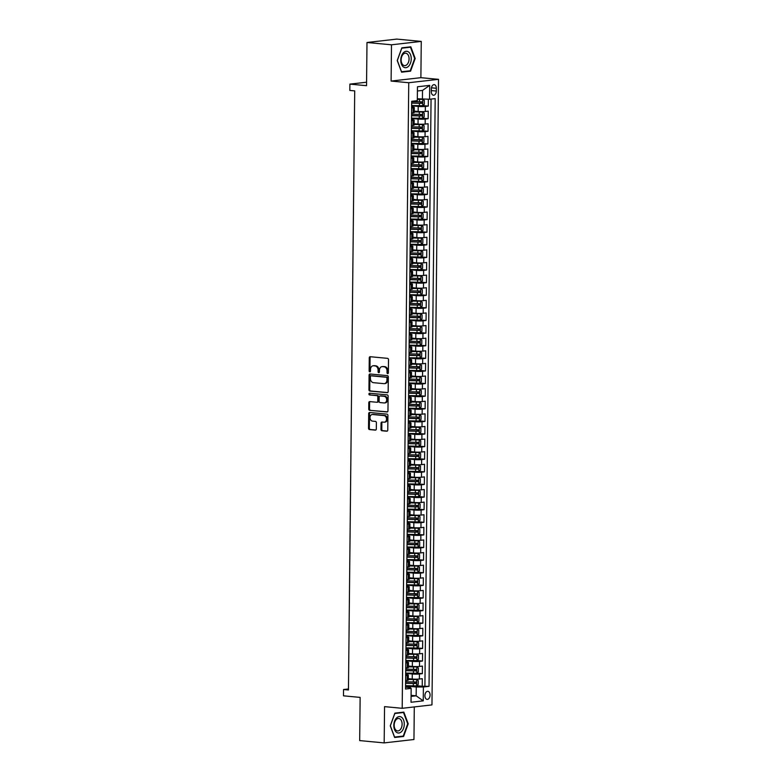 <?xml version="1.0" encoding="UTF-8"?>
<svg xmlns="http://www.w3.org/2000/svg" width="782" height="782" viewBox="0 0 782 782"><rect width="100%" height="100%" fill="white"/><g stroke="black" fill="none" stroke-linecap="round" stroke-linejoin="round"><path stroke-width="1.17" d="M387.677 373.64A0.87 0.674 -96.5 0 0 388.361 372.838L388.498 359.681A1.241 0.958 -96.5 0 0 387.549 358.352L370.238 356.719A1.241 0.958 -96.5 0 0 369.27 357.873L369.133 371.02A0.87 0.674 -96.5 0 0 370.473 371.147L370.492 369.446A3.978 3.06 -96.5 0 1 373.122 365.781A3.978 3.06 -96.5 0 1 373.61 365.771L375.057 365.908A3.978 3.06 -96.5 0 1 378.087 370.16L378.077 371.861A0.87 0.674 -96.5 0 0 379.417 371.988L379.436 370.287A3.978 3.06 -96.5 0 1 382.066 366.621A3.978 3.06 -96.5 0 1 382.554 366.621L384.001 366.758A3.978 3.06 -96.5 0 1 387.031 371.01L387.022 372.711A0.87 0.674 -96.5 0 0 387.677 373.64M430.061 695.051A4.057 2.561 95.4 0 0 427.871 691.298A4.057 2.561 95.4 0 0 424.909 695.638A4.057 2.561 95.4 0 0 427.109 699.382A4.057 2.561 95.4 0 0 430.061 695.051M380.981 429.426A1.241 0.958 -96.5 0 0 381.929 430.755L386.787 431.205A1.241 0.958 -96.5 0 0 387.764 430.061L387.921 415.457A1.241 0.958 -96.5 0 0 386.973 414.128L369.661 412.495A1.241 0.958 -96.5 0 0 368.684 413.639L368.527 428.253A1.241 0.958 -96.5 0 0 369.475 429.572L375.34 430.129A1.241 0.958 -96.5 0 0 376.318 428.986L376.386 422.73A1.241 0.958 -96.5 0 0 375.438 421.4L372.525 421.127A3.333 2.561 -96.5 0 1 369.994 417.842A3.333 2.561 -96.5 0 1 372.183 414.509A3.333 2.561 -96.5 0 1 372.594 414.509L383.991 415.574A3.333 2.561 -96.5 0 1 386.523 418.869A3.333 2.561 -96.5 0 1 384.333 422.202A3.333 2.561 -96.5 0 1 383.923 422.202L382.027 422.026A1.241 0.958 -96.5 0 0 381.049 423.17L380.981 429.426L381.792 429.328A1.241 0.958 -96.5 0 0 382.74 430.657L387.276 431.087M391.489 44.799L391.108 81.064L420.882 77.672L421.263 41.407L391.489 44.799L366.993 42.492L366.543 85.688L349.886 84.124L349.818 90.429L354.715 90.888L348.449 689.978L343.542 689.519L343.484 695.824L360.14 697.397L359.681 740.593L384.177 742.9L413.952 739.508L414.294 706.918M391.108 81.064L408.742 82.726L402.192 708.306L384.558 706.635L384.177 742.9M387.198 392.711A1.241 0.958 -96.5 0 0 388.165 391.557L388.322 376.953A1.241 0.958 -96.5 0 0 387.373 375.624L370.062 373.992A1.241 0.958 -96.5 0 0 369.084 375.135L368.938 389.749A1.241 0.958 -96.5 0 0 369.886 391.078L387.501 392.672M388.116 396.2L387.97 410.814A1.241 0.958 -96.5 0 1 386.992 411.958L369.681 410.325A1.241 0.958 -96.5 0 1 368.733 408.996L368.801 402.75A1.241 0.958 -96.5 0 1 369.769 401.596L376.797 402.261A1.241 0.958 -96.5 0 0 377.765 401.117L377.814 396.963A1.241 0.958 -96.5 0 0 376.865 395.633L369.554 394.949A0.87 0.674 -96.5 0 1 369.573 393.219L387.168 394.871A1.241 0.958 -96.5 0 1 388.116 396.2M366.993 42.492L396.767 39.1L421.263 41.407M416.738 685.746L422.221 686.264L422.3 678.698L419.357 679.03L419.416 673.986A5.073 0.518 -179.4 0 1 412.27 673.986L405.692 673.37M416.865 673.136L422.348 673.654L422.427 666.088L419.494 666.42L419.543 661.377A5.073 0.518 -179.4 0 1 412.407 661.377L405.829 660.751M417.002 660.526L422.485 661.044L422.563 653.478L419.621 653.811L419.68 648.767A5.073 0.518 -179.4 0 1 412.534 648.757L405.956 648.141M417.129 647.916L422.612 648.425L422.691 640.859L419.758 641.201L419.807 636.147A5.073 0.518 -179.4 0 1 412.671 636.147L406.093 635.531M417.265 635.297L422.749 635.815L422.827 628.249L419.885 628.581L419.944 623.537A5.073 0.518 -179.4 0 1 412.798 623.537L406.22 622.912M417.393 622.687L422.876 623.205L422.954 615.639L420.022 615.972L420.071 610.928A5.073 0.518 -179.4 0 1 412.935 610.928L406.357 610.302M417.529 610.077L423.013 610.595L423.091 603.02L420.149 603.362L420.208 598.318A5.073 0.518 -179.4 0 1 413.062 598.308L406.484 597.692M417.656 597.458L423.14 597.976L423.218 590.41L420.286 590.742L420.335 585.698A5.073 0.518 -179.4 0 1 413.199 585.698L406.62 585.083M417.793 584.848L423.277 585.366L423.355 577.8L420.413 578.133L420.472 573.089A5.073 0.518 -179.4 0 1 413.326 573.089L406.748 572.463M417.92 572.238L423.404 572.756L423.482 565.191L420.55 565.523L420.599 560.479A5.073 0.518 -179.4 0 1 413.463 560.479L406.884 559.853M418.057 559.629L423.541 560.147L423.619 552.571L420.677 552.913L420.736 547.859A5.073 0.518 -179.4 0 1 413.6 547.859L407.011 547.244M418.184 547.009L423.668 547.527L423.746 539.961L420.814 540.294L420.863 535.25A5.073 0.518 -179.4 0 1 413.727 535.25L407.148 534.634M418.321 534.399L423.805 534.917L423.883 527.351L420.941 527.684L420.999 522.64A5.073 0.518 -179.4 0 1 413.864 522.64L407.275 522.014M418.458 521.789L423.932 522.308L424.01 514.742L421.078 515.074L421.127 510.03A5.073 0.518 -179.4 0 1 413.991 510.02L407.412 509.405M418.585 509.18L424.069 509.688L424.147 502.122L421.205 502.464L421.263 497.411A5.073 0.518 -179.4 0 1 414.128 497.411L407.539 496.795M418.722 496.56L424.196 497.078L424.274 489.512L421.342 489.845L421.39 484.801A5.073 0.518 -179.4 0 1 414.255 484.801L407.676 484.175M418.849 483.95L424.333 484.469L424.411 476.903L421.469 477.235L421.527 472.191A5.073 0.518 -179.4 0 1 414.392 472.191L407.803 471.566M418.986 471.341L424.46 471.859L424.538 464.283L421.606 464.625L421.654 459.581A5.073 0.518 -179.4 0 1 414.519 459.572L407.94 458.956M419.113 458.721L424.597 459.239L424.675 451.673L421.733 452.006L421.791 446.962A5.073 0.518 -179.4 0 1 414.656 446.962L408.067 446.346M419.25 446.111L424.724 446.63L424.802 439.064L421.869 439.396L421.918 434.352A5.073 0.518 -179.4 0 1 414.783 434.352L408.204 433.727M419.377 433.502L424.861 434.02L424.939 426.454L421.997 426.786L422.055 421.742A5.073 0.518 -179.4 0 1 414.919 421.742L408.341 421.117M419.514 420.892L424.988 421.41L425.066 413.834L422.133 414.177L422.182 409.123A5.073 0.518 -179.4 0 1 415.047 409.123L408.468 408.507M419.641 408.272L425.125 408.791L425.203 401.225L422.26 401.557L422.319 396.513A5.073 0.518 -179.4 0 1 415.183 396.513L408.605 395.897M419.778 395.663L425.252 396.181L425.33 388.615L422.397 388.947L422.446 383.903A5.073 0.518 -179.4 0 1 415.31 383.903L408.732 383.278M419.905 383.053L425.388 383.571L425.467 376.005L422.524 376.338L422.583 371.294A5.073 0.518 -179.4 0 1 415.447 371.284L408.869 370.668M420.042 370.443L425.516 370.951L425.594 363.386L422.661 363.728L422.71 358.674A5.073 0.518 -179.4 0 1 415.574 358.674L408.996 358.058M420.169 357.824L425.652 358.342L425.731 350.776L422.798 351.108L422.847 346.064A5.073 0.518 -179.4 0 1 415.711 346.064L409.133 345.439M420.305 345.214L425.779 345.732L425.867 338.166L422.925 338.498L422.974 333.455A5.073 0.518 -179.4 0 1 415.838 333.455L409.26 332.829M420.433 332.604L425.916 333.122L425.995 325.547L423.062 325.889L423.111 320.845A5.073 0.518 -179.4 0 1 415.975 320.835L409.397 320.219M420.569 319.985L426.043 320.503L426.131 312.937L423.189 313.269L423.238 308.225A5.073 0.518 -179.4 0 1 416.102 308.225L409.524 307.609M420.696 307.375L426.18 307.893L426.258 300.327L423.326 300.659L423.375 295.616A5.073 0.518 -179.4 0 1 416.239 295.616L409.66 294.99M420.833 294.765L426.307 295.283L426.395 287.717L423.453 288.05L423.502 283.006A5.073 0.518 -179.4 0 1 416.366 283.006L409.788 282.38M420.96 282.155L426.444 282.673L426.522 275.098L423.59 275.44L423.639 270.386A5.073 0.518 -179.4 0 1 416.503 270.386L409.924 269.77M421.097 269.536L426.571 270.054L426.659 262.488L423.717 262.82L423.776 257.777A5.073 0.518 -179.4 0 1 416.63 257.777L410.051 257.161M421.224 256.926L426.708 257.444L426.786 249.878L423.854 250.211L423.903 245.167A5.073 0.518 -179.4 0 1 416.767 245.167L410.188 244.541M421.361 244.316L426.835 244.834L426.923 237.269L423.981 237.601L424.04 232.557A5.073 0.518 -179.4 0 1 416.894 232.547L410.315 231.931M421.488 231.707L426.972 232.215L427.05 224.649L424.118 224.991L424.167 219.938A5.073 0.518 -179.4 0 1 417.031 219.938L410.452 219.322M421.625 219.087L427.109 219.605L427.187 212.039L424.245 212.372L424.303 207.328A5.073 0.518 -179.4 0 1 417.158 207.328L410.579 206.702M421.752 206.477L427.236 206.995L427.314 199.43L424.382 199.762L424.43 194.718A5.073 0.518 -179.4 0 1 417.295 194.718L410.716 194.092M421.889 193.868L427.373 194.386L427.451 186.81L424.509 187.152L424.567 182.108A5.073 0.518 -179.4 0 1 417.422 182.098L410.843 181.483M422.016 181.248L427.5 181.766L427.578 174.2L424.646 174.533L424.694 169.489A5.073 0.518 -179.4 0 1 417.559 169.489L410.98 168.873M422.153 168.638L427.637 169.156L427.715 161.591L424.773 161.923L424.831 156.879A5.073 0.518 -179.4 0 1 417.686 156.879L411.107 156.253M422.28 156.029L427.764 156.547L427.842 148.981L424.909 149.313L424.958 144.269A5.073 0.518 -179.4 0 1 417.823 144.269L411.244 143.644M422.417 143.419L427.901 143.937L427.979 136.361L425.037 136.703L425.095 131.65A5.073 0.518 -179.4 0 1 417.95 131.65L411.371 131.034M422.544 130.799L428.028 131.317L428.106 123.751L425.173 124.084L425.222 119.04A5.073 0.518 -179.4 0 1 418.087 119.04L411.508 118.424M422.681 118.19L428.165 118.708L428.243 111.142L425.3 111.474A5.073 0.518 -179.4 0 1 418.165 111.474L414.235 111.103M419.357 679.03A5.073 0.518 0.6 0 1 412.222 679.03L408.292 678.659M419.494 666.42A5.073 0.518 0.6 0 1 412.349 666.42L408.429 666.049M419.621 653.811A5.073 0.518 0.6 0 1 412.485 653.811L408.556 653.439M419.758 641.201A5.073 0.518 0.6 0 1 412.622 641.191L408.693 640.82M419.885 628.581A5.073 0.518 0.6 0 1 412.749 628.581L408.82 628.21M420.022 615.972A5.073 0.518 0.6 0 1 412.886 615.972L408.957 615.6M420.149 603.362A5.073 0.518 0.6 0 1 413.013 603.352L409.084 602.99M420.286 590.742A5.073 0.518 0.6 0 1 413.15 590.742L409.221 590.371M420.413 578.133A5.073 0.518 0.6 0 1 413.277 578.133L409.348 577.761M420.55 565.523A5.073 0.518 0.6 0 1 413.414 565.523L409.485 565.151M420.677 552.913A5.073 0.518 0.6 0 1 413.541 552.903L409.612 552.532M420.814 540.294A5.073 0.518 0.6 0 1 413.678 540.294L409.748 539.922M420.941 527.684A5.073 0.518 0.6 0 1 413.805 527.684L409.876 527.312M421.078 515.074A5.073 0.518 0.6 0 1 413.942 515.074L410.012 514.703M421.205 502.464A5.073 0.518 0.6 0 1 414.069 502.455L410.149 502.083M421.342 489.845A5.073 0.518 0.6 0 1 414.206 489.845L410.276 489.473M421.469 477.235A5.073 0.518 0.6 0 1 414.333 477.235L410.413 476.864M421.606 464.625A5.073 0.518 0.6 0 1 414.47 464.616L410.54 464.254M421.733 452.006A5.073 0.518 0.6 0 1 414.597 452.006L410.677 451.634M421.869 439.396A5.073 0.518 0.6 0 1 414.734 439.396L410.804 439.025M421.997 426.786A5.073 0.518 0.6 0 1 414.861 426.786L410.941 426.415M422.133 414.177A5.073 0.518 0.6 0 1 414.998 414.167L411.068 413.795M422.26 401.557A5.073 0.518 0.6 0 1 415.125 401.557L411.205 401.186M422.397 388.947A5.073 0.518 0.6 0 1 415.262 388.947L411.332 388.576M422.524 376.338A5.073 0.518 0.6 0 1 415.389 376.338L411.469 375.966M422.661 363.728A5.073 0.518 0.6 0 1 415.525 363.718L411.596 363.347M422.798 351.108A5.073 0.518 0.6 0 1 415.653 351.108L411.733 350.737M422.925 338.498A5.073 0.518 0.6 0 1 415.789 338.498L411.86 338.127M423.062 325.889A5.073 0.518 0.6 0 1 415.916 325.879L411.997 325.517M423.189 313.269A5.073 0.518 0.6 0 1 416.053 313.269L412.124 312.898M423.326 300.659A5.073 0.518 0.6 0 1 416.18 300.659L412.261 300.288M423.453 288.05A5.073 0.518 0.6 0 1 416.317 288.05L412.388 287.678M423.59 275.44A5.073 0.518 0.6 0 1 416.444 275.43L412.525 275.059M423.717 262.82A5.073 0.518 0.6 0 1 416.581 262.82L412.652 262.449M423.854 250.211A5.073 0.518 0.6 0 1 416.708 250.211L412.788 249.839M423.981 237.601A5.073 0.518 0.6 0 1 416.845 237.601L412.916 237.229M424.118 224.991A5.073 0.518 0.6 0 1 416.972 224.981L413.052 224.61M424.245 212.372A5.073 0.518 0.6 0 1 417.109 212.372L413.179 212M424.382 199.762A5.073 0.518 0.6 0 1 417.236 199.762L413.316 199.39M424.509 187.152A5.073 0.518 0.6 0 1 417.373 187.142L413.443 186.781M424.646 174.533A5.073 0.518 0.6 0 1 417.5 174.533L413.58 174.161M424.773 161.923A5.073 0.518 0.6 0 1 417.637 161.923L413.707 161.551M424.909 149.313A5.073 0.518 0.6 0 1 417.764 149.313L413.844 148.942M425.037 136.703A5.073 0.518 0.6 0 1 417.901 136.694L413.971 136.322M425.173 124.084A5.073 0.518 0.6 0 1 418.038 124.084L414.108 123.712M431.351 88.845L431.322 91.611A3.93 2.483 95.4 0 0 433.443 95.248A3.93 2.483 95.4 0 0 436.307 91.044L436.336 88.268A3.93 2.483 95.4 0 0 434.206 84.642A3.93 2.483 95.4 0 0 431.351 88.845M408.742 82.726L438.516 79.334L431.967 704.905L402.192 708.306M422.221 686.264L429.025 686.342L435.183 98.61L429.553 99.246L417.334 98.767M429.025 686.342L423.394 686.987L423.248 700.858L411.019 702.256L411.166 688.385L405.526 689.03L411.684 101.289L417.314 100.643L417.461 86.773L429.699 85.375L429.553 99.246M405.682 674.573L406.484 674.651A5.073 0.518 -179.4 0 1 408.331 675.071A5.073 0.518 -179.4 0 1 407.178 675.384L405.672 675.55M405.809 661.963L406.611 662.031A5.073 0.518 -179.4 0 1 408.468 662.452A5.073 0.518 -179.4 0 1 407.314 662.774L405.799 662.941M405.946 649.343L406.748 649.422A5.073 0.518 -179.4 0 1 408.595 649.842A5.073 0.518 -179.4 0 1 407.442 650.155L405.936 650.331M406.083 636.734L406.875 636.812A5.073 0.518 -179.4 0 1 408.732 637.232A5.073 0.518 -179.4 0 1 407.578 637.545L406.063 637.721M406.21 624.124L407.011 624.192A5.073 0.518 -179.4 0 1 408.859 624.613A5.073 0.518 -179.4 0 1 407.705 624.935L406.2 625.101M406.347 611.504L407.139 611.583A5.073 0.518 -179.4 0 1 408.996 612.003A5.073 0.518 -179.4 0 1 407.842 612.316L406.327 612.492M406.474 598.895L407.275 598.973A5.073 0.518 -179.4 0 1 409.123 599.393A5.073 0.518 -179.4 0 1 407.969 599.706L406.464 599.882M406.611 586.285L407.402 586.363A5.073 0.518 -179.4 0 1 409.26 586.783A5.073 0.518 -179.4 0 1 408.106 587.096L406.601 587.272M406.738 573.675L407.539 573.744A5.073 0.518 -179.4 0 1 409.387 574.164A5.073 0.518 -179.4 0 1 408.233 574.487L406.728 574.653M406.875 561.056L407.666 561.134A5.073 0.518 -179.4 0 1 409.524 561.554A5.073 0.518 -179.4 0 1 408.37 561.867L406.865 562.043M407.002 548.446L407.803 548.524A5.073 0.518 -179.4 0 1 409.651 548.944A5.073 0.518 -179.4 0 1 408.497 549.257L406.992 549.433M407.139 535.836L407.93 535.914A5.073 0.518 -179.4 0 1 409.788 536.335A5.073 0.518 -179.4 0 1 408.634 536.648L407.129 536.814M407.266 523.226L408.067 523.295A5.073 0.518 -179.4 0 1 409.915 523.715A5.073 0.518 -179.4 0 1 408.761 524.038L407.256 524.204M407.402 510.607L408.194 510.685A5.073 0.518 -179.4 0 1 410.051 511.105A5.073 0.518 -179.4 0 1 408.898 511.418L407.393 511.594M407.53 497.997L408.331 498.075A5.073 0.518 -179.4 0 1 410.179 498.496A5.073 0.518 -179.4 0 1 409.025 498.808L407.52 498.984M407.666 485.387L408.458 485.456A5.073 0.518 -179.4 0 1 410.315 485.876A5.073 0.518 -179.4 0 1 409.162 486.199L407.657 486.365M407.793 472.768L408.595 472.846A5.073 0.518 -179.4 0 1 410.442 473.266A5.073 0.518 -179.4 0 1 409.289 473.579L407.784 473.755M407.93 460.158L408.722 460.236A5.073 0.518 -179.4 0 1 410.579 460.657A5.073 0.518 -179.4 0 1 409.426 460.969L407.921 461.145M408.057 447.548L408.859 447.627A5.073 0.518 -179.4 0 1 410.706 448.047A5.073 0.518 -179.4 0 1 409.563 448.36L408.048 448.536M408.194 434.939L408.986 435.007A5.073 0.518 -179.4 0 1 410.843 435.427A5.073 0.518 -179.4 0 1 409.69 435.75L408.184 435.916M408.321 422.319L409.123 422.397A5.073 0.518 -179.4 0 1 410.97 422.818A5.073 0.518 -179.4 0 1 409.827 423.13L408.312 423.306M408.458 409.709L409.25 409.788A5.073 0.518 -179.4 0 1 411.107 410.208A5.073 0.518 -179.4 0 1 409.954 410.521L408.448 410.697M408.585 397.1L409.387 397.178A5.073 0.518 -179.4 0 1 411.234 397.598A5.073 0.518 -179.4 0 1 410.091 397.911L408.575 398.077M408.722 384.49L409.514 384.558A5.073 0.518 -179.4 0 1 411.371 384.979A5.073 0.518 -179.4 0 1 410.218 385.301L408.712 385.467M408.849 371.87L409.651 371.949A5.073 0.518 -179.4 0 1 411.498 372.369A5.073 0.518 -179.4 0 1 410.355 372.682L408.839 372.858M408.986 359.261L409.778 359.339A5.073 0.518 -179.4 0 1 411.635 359.759A5.073 0.518 -179.4 0 1 410.482 360.072L408.976 360.248M409.113 346.651L409.915 346.719A5.073 0.518 -179.4 0 1 411.772 347.14A5.073 0.518 -179.4 0 1 410.618 347.462L409.103 347.628M409.25 334.031L410.042 334.11A5.073 0.518 -179.4 0 1 411.899 334.53A5.073 0.518 -179.4 0 1 410.745 334.843L409.24 335.019M409.377 321.422L410.179 321.5A5.073 0.518 -179.4 0 1 412.036 321.92A5.073 0.518 -179.4 0 1 410.882 322.233L409.367 322.409M409.514 308.812L410.315 308.89A5.073 0.518 -179.4 0 1 412.163 309.31A5.073 0.518 -179.4 0 1 411.009 309.623L409.504 309.799M409.641 296.202L410.442 296.27A5.073 0.518 -179.4 0 1 412.3 296.691A5.073 0.518 -179.4 0 1 411.146 297.013L409.631 297.18M409.778 283.583L410.579 283.661A5.073 0.518 -179.4 0 1 412.427 284.081A5.073 0.518 -179.4 0 1 411.273 284.394L409.768 284.57M409.905 270.973L410.706 271.051A5.073 0.518 -179.4 0 1 412.564 271.471A5.073 0.518 -179.4 0 1 411.41 271.784L409.895 271.96M410.042 258.363L410.843 258.441A5.073 0.518 -179.4 0 1 412.691 258.862A5.073 0.518 -179.4 0 1 411.537 259.174L410.032 259.341M410.169 245.753L410.97 245.822A5.073 0.518 -179.4 0 1 412.828 246.242A5.073 0.518 -179.4 0 1 411.674 246.565L410.159 246.731M410.306 233.134L411.107 233.212A5.073 0.518 -179.4 0 1 412.955 233.632A5.073 0.518 -179.4 0 1 411.801 233.945L410.296 234.121M410.433 220.524L411.234 220.602A5.073 0.518 -179.4 0 1 413.092 221.023A5.073 0.518 -179.4 0 1 411.938 221.335L410.423 221.511M410.57 207.914L411.371 207.983A5.073 0.518 -179.4 0 1 413.219 208.403A5.073 0.518 -179.4 0 1 412.065 208.726L410.56 208.892M410.697 195.295L411.498 195.373A5.073 0.518 -179.4 0 1 413.355 195.793A5.073 0.518 -179.4 0 1 412.202 196.106L410.687 196.282M410.833 182.685L411.635 182.763A5.073 0.518 -179.4 0 1 413.483 183.184A5.073 0.518 -179.4 0 1 412.329 183.496L410.824 183.672M410.961 170.075L411.762 170.153A5.073 0.518 -179.4 0 1 413.619 170.574A5.073 0.518 -179.4 0 1 412.466 170.887L410.951 171.062M411.097 157.465L411.899 157.534A5.073 0.518 -179.4 0 1 413.746 157.954A5.073 0.518 -179.4 0 1 412.593 158.277L411.088 158.443M411.224 144.846L412.026 144.924A5.073 0.518 -179.4 0 1 413.883 145.344A5.073 0.518 -179.4 0 1 412.73 145.657L411.215 145.833M411.361 132.236L412.163 132.314A5.073 0.518 -179.4 0 1 414.01 132.735A5.073 0.518 -179.4 0 1 412.857 133.048L411.352 133.223M411.498 119.626L412.29 119.705A5.073 0.518 -179.4 0 1 414.147 120.125A5.073 0.518 -179.4 0 1 412.994 120.438L411.479 120.604M422.808 105.58L428.292 106.098L425.359 106.43A5.073 0.518 -179.4 0 1 418.214 106.43L411.635 105.805M411.625 107.017L412.427 107.085A5.073 0.518 -179.4 0 1 414.274 107.505A5.073 0.518 -179.4 0 1 413.121 107.828L411.615 107.994M414.274 107.505L414.225 112.549A5.073 0.518 -179.4 0 1 413.072 112.872L411.567 113.038M405.623 680.604L407.129 680.428A5.073 0.518 0.6 0 0 408.282 680.115L408.331 675.071M405.75 667.984L407.256 667.818A5.073 0.518 0.6 0 0 408.409 667.496L408.468 662.452M405.887 655.375L407.393 655.199A5.073 0.518 0.6 0 0 408.546 654.886L408.595 649.842M406.014 642.765L407.52 642.589A5.073 0.518 0.6 0 0 408.673 642.276L408.732 637.232M406.151 630.145L407.657 629.979A5.073 0.518 0.6 0 0 408.81 629.666L408.859 624.613M406.278 617.536L407.784 617.369A5.073 0.518 0.6 0 0 408.937 617.047L408.996 612.003M406.415 604.926L407.921 604.75A5.073 0.518 0.6 0 0 409.074 604.437L409.123 599.393M406.542 592.316L408.048 592.14A5.073 0.518 0.6 0 0 409.201 591.827L409.26 586.783M406.679 579.697L408.184 579.53A5.073 0.518 0.6 0 0 409.338 579.208L409.387 574.164M406.806 567.087L408.312 566.921A5.073 0.518 0.6 0 0 409.465 566.598L409.524 561.554M406.943 554.477L408.448 554.301A5.073 0.518 0.6 0 0 409.602 553.988L409.651 548.944M407.07 541.867L408.585 541.691A5.073 0.518 0.6 0 0 409.729 541.379L409.788 536.335M407.207 529.248L408.712 529.082A5.073 0.518 0.6 0 0 409.866 528.759L409.915 523.715M407.334 516.638L408.849 516.462A5.073 0.518 0.6 0 0 409.993 516.149L410.051 511.105M407.471 504.028L408.976 503.852A5.073 0.518 0.6 0 0 410.13 503.54L410.179 498.496M407.598 491.409L409.113 491.243A5.073 0.518 0.6 0 0 410.257 490.93L410.315 485.876M407.735 478.799L409.24 478.633A5.073 0.518 0.6 0 0 410.394 478.31L410.442 473.266M407.862 466.189L409.377 466.013A5.073 0.518 0.6 0 0 410.521 465.701L410.579 460.657M407.999 453.58L409.504 453.404A5.073 0.518 0.6 0 0 410.658 453.091L410.706 448.047M408.126 440.96L409.641 440.794A5.073 0.518 0.6 0 0 410.794 440.471L410.843 435.427M408.263 428.35L409.768 428.184A5.073 0.518 0.6 0 0 410.921 427.862L410.97 422.818M408.39 415.741L409.905 415.565A5.073 0.518 0.6 0 0 411.058 415.252L411.107 410.208M408.527 403.131L410.032 402.955A5.073 0.518 0.6 0 0 411.185 402.642L411.234 397.598M408.654 390.511L410.169 390.345A5.073 0.518 0.6 0 0 411.322 390.023L411.371 384.979M408.791 377.902L410.296 377.726A5.073 0.518 0.6 0 0 411.449 377.413L411.498 372.369M408.918 365.292L410.433 365.116A5.073 0.518 0.6 0 0 411.586 364.803L411.635 359.759M409.054 352.672L410.56 352.506A5.073 0.518 0.6 0 0 411.713 352.193L411.772 347.14M409.182 340.062L410.697 339.896A5.073 0.518 0.6 0 0 411.85 339.574L411.899 334.53M409.318 327.453L410.824 327.277A5.073 0.518 0.6 0 0 411.977 326.964L412.036 321.92M409.445 314.843L410.961 314.667A5.073 0.518 0.6 0 0 412.114 314.354L412.163 309.31M409.582 302.223L411.088 302.057A5.073 0.518 0.6 0 0 412.241 301.735L412.3 296.691M409.709 289.614L411.224 289.448A5.073 0.518 0.6 0 0 412.378 289.125L412.427 284.081M409.846 277.004L411.352 276.828A5.073 0.518 0.6 0 0 412.505 276.515L412.564 271.471M409.973 264.394L411.488 264.218A5.073 0.518 0.6 0 0 412.642 263.905L412.691 258.862M410.11 251.775L411.615 251.608A5.073 0.518 0.6 0 0 412.769 251.286L412.828 246.242M410.237 239.165L411.752 238.989A5.073 0.518 0.6 0 0 412.906 238.676L412.955 233.632M410.374 226.555L411.879 226.379A5.073 0.518 0.6 0 0 413.033 226.066L413.092 221.023M410.501 213.936L412.016 213.769A5.073 0.518 0.6 0 0 413.17 213.457L413.219 208.403M410.638 201.326L412.143 201.16A5.073 0.518 0.6 0 0 413.297 200.837L413.355 195.793M410.765 188.716L412.28 188.54A5.073 0.518 0.6 0 0 413.434 188.227L413.483 183.184M410.902 176.106L412.407 175.93A5.073 0.518 0.6 0 0 413.561 175.618L413.619 170.574M411.039 163.487L412.544 163.321A5.073 0.518 0.6 0 0 413.698 162.998L413.746 157.954M411.166 150.877L412.671 150.711A5.073 0.518 0.6 0 0 413.825 150.388L413.883 145.344M411.303 138.267L412.808 138.091A5.073 0.518 0.6 0 0 413.961 137.779L414.01 132.735M411.43 125.658L412.935 125.482A5.073 0.518 0.6 0 0 414.089 125.169L414.147 120.125M428.165 118.708L425.222 119.04M428.028 131.317L425.095 131.65M427.901 143.937L424.958 144.269M427.764 156.547L424.831 156.879M427.637 169.156L424.694 169.489M427.5 181.766L424.567 182.108M427.373 194.386L424.43 194.718M427.236 206.995L424.303 207.328M427.109 219.605L424.167 219.938M426.972 232.215L424.04 232.557M426.835 244.834L423.903 245.167M426.708 257.444L423.776 257.777M426.571 270.054L423.639 270.386M426.444 282.673L423.502 283.006M426.307 295.283L423.375 295.616M426.18 307.893L423.238 308.225M426.043 320.503L423.111 320.845M425.916 333.122L422.974 333.455M425.779 345.732L422.847 346.064M425.652 358.342L422.71 358.674M425.516 370.951L422.583 371.294M425.388 383.571L422.446 383.903M425.252 396.181L422.319 396.513M425.125 408.791L422.182 409.123M424.988 421.41L422.055 421.742M424.861 434.02L421.918 434.352M424.724 446.63L421.791 446.962M424.597 459.239L421.654 459.581M424.46 471.859L421.527 472.191M424.333 484.469L421.39 484.801M424.196 497.078L421.263 497.411M424.069 509.688L421.127 510.03M423.932 522.308L420.999 522.64M423.805 534.917L420.863 535.25M423.668 547.527L420.736 547.859M423.541 560.147L420.599 560.479M423.404 572.756L420.472 573.089M423.277 585.366L420.335 585.698M423.14 597.976L420.208 598.318M423.013 610.595L420.071 610.928M422.876 623.205L419.944 623.537M422.749 635.815L419.807 636.147M422.612 648.425L419.68 648.767M422.485 661.044L419.543 661.377M422.348 673.654L419.416 673.986M424.909 685.961L431.058 99.079M428.292 106.098L428.36 99.246M411.088 695.335L416.161 695.814L416.259 686.987L405.565 685.98M422.417 99.246L422.505 90.419L417.422 90.995M420.882 77.672L438.516 79.334M348.459 688.962L343.542 689.519M366.582 82.218L349.886 84.124M411.078 696.391L416.161 695.814L423.248 700.858M405.545 687.183L410.462 687.642L411.166 688.385M416.259 686.987L423.394 686.987M422.505 90.419L429.699 85.375M397.236 60.527L401.596 72.188L410.56 71.162L415.174 58.484L410.814 46.822L401.85 47.839L397.236 60.527M403.59 736.468L408.204 723.78L403.844 712.128L394.881 713.145L390.267 725.833L394.627 737.485L403.59 736.468L401.586 736.273M414.675 58.435L415.174 58.484M408.546 70.976L410.56 71.162M407.705 723.741L408.204 723.78M388.175 373.415A0.87 0.674 -96.5 0 1 387.823 372.613L387.843 370.912A3.978 3.06 -96.5 0 0 384.803 366.66L384.001 366.758M382.066 366.621L382.867 366.533A3.978 3.06 -96.5 0 1 383.366 366.523L384.803 366.66M373.122 365.781L373.923 365.693A3.978 3.06 -96.5 0 1 374.422 365.683L375.859 365.82A3.978 3.06 -96.5 0 1 378.899 370.072L378.879 371.773A0.87 0.674 -96.5 0 0 379.231 372.574M370.56 356.748A1.241 0.958 -96.5 0 0 370.072 357.775L369.935 370.932A0.87 0.674 -96.5 0 0 370.287 371.733M370.385 374.021A1.241 0.958 -96.5 0 0 369.896 375.047L369.739 389.651A1.241 0.958 -96.5 0 0 370.688 390.98L387.677 392.584M386.963 378.185A0.87 0.674 -96.5 0 0 386.298 377.256L371.098 375.819A0.87 0.674 -96.5 0 0 370.414 376.631L370.404 378.42A3.978 3.06 -96.5 0 0 373.434 382.672L383.825 383.649A3.978 3.06 -96.5 0 0 384.314 383.649A3.978 3.06 -96.5 0 0 386.943 379.984L386.963 378.185L387.764 378.097A0.87 0.674 -96.5 0 0 387.1 377.168L386.298 377.256M371.694 375.761A0.87 0.674 -96.5 0 1 371.909 375.731L387.1 377.168M384.314 383.649L385.115 383.551A3.978 3.06 -96.5 0 0 387.745 379.886L386.943 379.984M387.764 378.097L387.745 379.886M387.471 411.84L369.681 410.325M370.091 401.625A1.241 0.958 -96.5 0 0 369.603 402.652L369.534 408.908A1.241 0.958 -96.5 0 0 370.482 410.237M377.1 402.222L377.598 402.173A1.241 0.958 -96.5 0 0 378.576 401.019L378.615 396.875A1.241 0.958 -96.5 0 0 377.667 395.545L369.554 394.949M369.974 393.248A0.87 0.674 -96.5 0 0 370.355 394.851M384.079 402.945A3.333 2.561 -96.5 0 0 384.49 402.945A3.333 2.561 -96.5 0 0 386.679 399.612A3.333 2.561 -96.5 0 0 384.148 396.327L380.13 395.946A1.241 0.958 -96.5 0 0 379.153 397.09L379.114 401.234A1.241 0.958 -96.5 0 0 380.062 402.564L384.079 402.945M384.49 402.945L385.291 402.847A3.333 2.561 -96.5 0 0 387.481 399.524A3.333 2.561 -96.5 0 0 384.949 396.23L384.148 396.327M380.629 395.887A1.241 0.958 -96.5 0 1 380.932 395.848L384.949 396.23M382.349 422.055A1.241 0.958 -96.5 0 0 381.851 423.082L381.792 429.328M384.333 422.202L385.145 422.104A3.333 2.561 -96.5 0 0 387.334 418.771A3.333 2.561 -96.5 0 0 384.793 415.486L383.991 415.574M372.183 414.509L372.994 414.421A3.333 2.561 -96.5 0 1 373.405 414.411L384.793 415.486M369.974 412.525A1.241 0.958 -96.5 0 0 369.485 413.551L369.339 428.155A1.241 0.958 -96.5 0 0 370.287 429.484L375.829 430.012M411.645 105.511L422.681 105.697L424.303 104.25L424.343 100.467L422.739 99.392L417.334 99.402M422.739 99.392L417.334 99.226M411.664 103.116L421.977 103.361L421.997 101.846L411.684 101.611M420.589 101.709L420.569 103.224L411.664 102.95M411.244 58.885A8.24 5.2 95.4 0 0 406.093 51.289A8.24 5.2 95.4 0 0 400.775 60.077A8.24 5.2 95.4 0 0 405.926 67.682A8.24 5.2 95.4 0 0 411.244 58.885M409.074 58.943A6.236 3.939 95.4 0 0 405.702 53.186A6.236 3.939 95.4 0 0 401.156 59.852A6.236 3.939 95.4 0 0 404.529 65.61A6.236 3.939 95.4 0 0 409.074 58.943M401.537 71.768L397.324 60.478L401.792 48.191L410.472 47.194L414.695 58.494L410.227 70.781L401.44 71.758M408.859 47.047L410.472 47.194M401.733 717.387A8.24 5.2 95.4 0 0 394.558 721.209A8.24 5.2 95.4 0 0 396.347 732.187A8.24 5.2 95.4 0 0 403.532 728.374A8.24 5.2 95.4 0 0 401.733 717.387M400.188 719.108A6.236 3.939 95.4 0 0 398.732 718.492A6.236 3.939 95.4 0 0 394.421 723.135A6.236 3.939 95.4 0 0 396.112 730.31A6.236 3.939 95.4 0 0 397.559 730.916A6.236 3.939 95.4 0 0 401.88 726.273A6.236 3.939 95.4 0 0 400.188 719.108M403.258 736.087L394.578 737.074L390.355 725.774L394.822 713.487L403.512 712.5L407.725 723.8L403.258 736.087M401.889 712.343L403.512 712.5M411.508 118.131L422.544 118.307L424.167 116.86L424.206 113.077L422.612 112.002L414.235 111.914M422.612 112.002L414.235 111.738M411.537 115.736L421.85 115.971L421.86 114.455L411.547 114.221M420.452 114.328L420.433 115.834L411.537 115.56M411.381 130.741L422.417 130.926L424.04 129.48L424.079 125.697L422.476 124.612L414.098 124.524M422.476 124.612L414.098 124.348M411.4 128.346L421.713 128.58L421.733 127.065L411.42 126.831M420.325 126.938L420.305 128.453L411.4 128.17M411.244 143.35L422.28 143.536L423.903 142.089L423.942 138.306L422.348 137.231L413.961 137.133M422.348 137.231L413.971 136.967M411.273 140.956L421.586 141.2L421.596 139.685L411.283 139.44M420.188 139.548L420.169 141.063L411.273 140.789M411.117 155.97L422.153 156.146L423.776 154.699L423.815 150.916L422.212 149.841L413.834 149.753M422.212 149.841L413.834 149.577M411.137 153.565L421.449 153.81L421.469 152.295L411.156 152.06M420.061 152.158L420.042 153.673L411.137 153.399M410.98 168.58L422.016 168.756L423.639 167.319L423.678 163.526L422.085 162.451L413.698 162.363M422.085 162.451L413.707 162.187M411.009 166.185L421.322 166.419L421.332 164.904L411.019 164.67M419.924 164.777L419.905 166.283L411.009 166.009M410.853 181.189L421.889 181.375L423.512 179.928L423.551 176.145L421.948 175.06L413.57 174.972M421.948 175.06L413.57 174.797M410.873 178.795L421.185 179.029L421.205 177.524L410.892 177.279M419.797 177.387L419.778 178.902L410.873 178.619M410.716 193.799L421.752 193.985L423.375 192.538L423.414 188.755L421.821 187.68L413.434 187.582M421.821 187.68L413.443 187.416M410.745 191.404L421.058 191.649L421.068 190.134L410.755 189.889M419.66 189.997L419.641 191.512L410.745 191.238M410.589 206.419L421.625 206.595L423.248 205.148L423.287 201.365L421.684 200.29L413.307 200.202M421.684 200.29L413.307 200.026M410.609 204.024L420.921 204.258L420.941 202.743L410.628 202.509M419.533 202.606L419.514 204.122L410.609 203.848M410.452 219.028L421.488 219.204L423.111 217.767L423.15 213.985L421.557 212.9L413.17 212.812M421.557 212.9L413.179 212.636M410.482 216.634L420.794 216.868L420.804 215.353L410.491 215.118M419.396 215.226L419.377 216.741L410.482 216.458M410.325 231.638L421.361 231.824L422.984 230.377L423.023 226.594L421.42 225.519L413.043 225.421M421.42 225.519L413.043 225.255M410.345 229.243L420.657 229.478L420.677 227.973L410.364 227.728M419.26 227.836L419.25 229.351L410.345 229.067M410.188 244.248L421.224 244.434L422.847 242.987L422.886 239.204L421.293 238.129L412.906 238.031M421.293 238.129L412.916 237.865M410.218 241.853L420.53 242.097L420.54 240.582L410.227 240.348M419.132 240.445L419.113 241.961L410.218 241.687M410.051 256.867L421.097 257.043L422.72 255.597L422.759 251.814L421.156 250.739L412.779 250.651M421.156 250.739L412.779 250.475M410.081 254.473L420.393 254.707L420.413 253.192L410.1 252.957M418.996 253.065L418.986 254.57L410.081 254.297M409.924 269.477L420.96 269.663L422.583 268.216L422.622 264.433L421.029 263.348L412.642 263.26M421.029 263.348L412.652 263.084M409.954 267.082L420.266 267.317L420.276 265.802L409.964 265.567M418.869 265.675L418.849 267.19L409.954 266.906M409.788 282.087L420.833 282.273L422.456 280.826L422.495 277.043L420.892 275.968L412.515 275.87M420.892 275.968L412.515 275.704M409.817 279.692L420.13 279.936L420.149 278.421L409.836 278.177M418.732 278.284L418.722 279.8L409.817 279.526M409.66 294.706L420.696 294.882L422.319 293.436L422.358 289.653L420.765 288.578L412.378 288.49M420.765 288.578L412.388 288.314M409.69 292.302L420.002 292.546L420.012 291.031L409.7 290.796M418.605 290.894L418.585 292.409L409.69 292.136M409.524 307.316L420.569 307.492L422.192 306.055L422.231 302.263L420.628 301.187L412.251 301.099M420.628 301.187L412.251 300.923M409.553 304.921L419.866 305.156L419.885 303.641L409.572 303.406M418.468 303.514L418.458 305.019L409.553 304.745M409.397 319.926L420.433 320.112L422.055 318.665L422.094 314.882L420.501 313.797L412.114 313.709M420.501 313.797L412.124 313.533M409.416 317.531L419.729 317.766L419.748 316.26L409.436 316.016M418.341 316.123L418.321 317.639L409.426 317.355M409.26 332.536L420.305 332.721L421.928 331.275L421.967 327.492L420.364 326.417L411.987 326.319M420.364 326.417L411.987 326.153M409.289 330.141L419.602 330.385L419.621 328.87L409.309 328.626M418.204 328.733L418.194 330.248L409.289 329.975M409.133 345.155L420.169 345.331L421.791 343.885L421.83 340.102L420.237 339.026L411.85 338.938M420.237 339.026L411.85 338.762M409.152 342.76L419.465 342.995L419.484 341.48L409.172 341.245M418.077 341.343L418.057 342.858L409.162 342.584M408.996 357.765L420.032 357.941L421.664 356.504L421.703 352.721L420.1 351.636L411.723 351.548M420.1 351.636L411.723 351.372M409.025 355.37L419.338 355.605L419.357 354.09L409.045 353.855M417.94 353.963L417.93 355.478L409.025 355.194M408.869 370.375L419.905 370.56L421.527 369.114L421.566 365.331L419.973 364.256L411.586 364.158M419.973 364.256L411.586 363.992M408.888 367.98L419.201 368.214L419.22 366.709L408.908 366.465M417.813 366.572L417.793 368.087L408.898 367.804M408.732 382.985L419.768 383.17L421.4 381.724L421.439 377.941L419.836 376.865L411.459 376.768M419.836 376.865L411.459 376.601M408.761 380.59L419.074 380.834L419.093 379.319L408.781 379.084M417.676 379.182L417.666 380.697L408.761 380.423M408.605 395.604L419.641 395.78L421.263 394.333L421.303 390.55L419.709 389.475L411.322 389.387M419.709 389.475L411.322 389.211M408.624 393.209L418.937 393.444L418.957 391.929L408.644 391.694M417.549 391.802L417.529 393.307L408.634 393.033M408.468 408.214L419.504 408.4L421.127 406.953L421.175 403.17L419.611 402.114L411.195 401.997M419.553 408.36L419.611 402.114L411.195 401.821M408.497 405.819L418.81 406.053L418.829 404.538L408.517 404.304M417.412 404.411L417.402 405.926L408.497 405.643M408.341 420.824L419.377 421.009L420.999 419.563L421.039 415.78L419.445 414.704L411.058 414.607M419.445 414.704L411.058 414.44M408.36 418.429L418.673 418.673L418.693 417.158L408.38 416.914M417.285 417.021L417.265 418.536L408.37 418.262M408.204 433.443L419.24 433.619L420.863 432.172L420.912 428.389L419.308 427.314L410.931 427.226M419.308 427.314L410.931 427.05M408.233 431.038L418.546 431.283L418.565 429.768L408.243 429.533M417.148 429.631L417.138 431.146L408.233 430.872M408.077 446.053L419.113 446.229L420.736 444.792L420.775 440.999L419.181 439.924L410.794 439.836M419.181 439.924L410.794 439.66M408.096 443.658L418.409 443.893L418.429 442.377L408.116 442.143M417.021 442.25L417.002 443.756L408.106 443.482M407.94 458.663L418.976 458.848L420.599 457.402L420.638 453.619L419.044 452.534L410.667 452.446M419.044 452.534L410.667 452.27M407.969 456.268L418.282 456.502L418.292 454.997L407.979 454.753M416.884 454.86L416.874 456.375L407.969 456.092M407.813 471.272L418.849 471.458L420.472 470.011L420.511 466.228L418.917 465.153L410.53 465.055M418.917 465.153L410.53 464.889M407.833 468.877L418.145 469.122L418.165 467.607L407.852 467.362M416.757 467.47L416.738 468.985L407.842 468.711M407.676 483.892L418.712 484.068L420.335 482.621L420.374 478.838L418.781 477.763L410.403 477.675M418.781 477.763L410.403 477.499M407.705 481.497L418.018 481.732L418.028 480.216L407.715 479.982M416.62 480.08L416.611 481.595L407.705 481.321M407.549 496.502L418.585 496.678L420.208 495.241L420.247 491.458L418.653 490.373L410.267 490.285M418.653 490.373L410.267 490.109M407.569 494.107L417.881 494.341L417.901 492.826L407.588 492.592M416.493 492.699L416.474 494.214L407.578 493.931M407.412 509.111L418.448 509.297L420.071 507.85L420.11 504.067L418.517 502.992L410.139 502.894M418.517 502.992L410.139 502.728M407.442 506.716L417.754 506.951L417.764 505.446L407.451 505.201M416.356 505.309L416.347 506.824L407.442 506.541M407.285 521.721L418.321 521.907L419.944 520.46L419.983 516.677L418.39 515.602L410.003 515.504M418.39 515.602L410.003 515.338M407.305 519.326L417.617 519.571L417.637 518.055L407.324 517.821M416.229 517.919L416.21 519.434L407.305 519.16M407.148 534.341L418.184 534.517L419.807 533.07L419.846 529.287L418.253 528.212L409.876 528.124M418.253 528.212L409.876 527.948M407.178 531.946L417.49 532.18L417.5 530.665L407.187 530.431M416.092 530.538L416.083 532.043L407.178 531.77M407.021 546.95L418.057 547.136L419.68 545.689L419.719 541.906L418.126 540.821L409.739 540.733M418.126 540.821L409.739 540.558M407.041 544.555L417.353 544.79L417.373 543.275L407.06 543.04M415.965 543.148L415.946 544.663L407.041 544.38M406.884 559.56L417.92 559.746L419.543 558.299L419.582 554.516L417.989 553.441L409.612 553.343M417.989 553.441L409.612 553.177M406.914 557.165L417.226 557.41L417.236 555.894L406.923 555.65M415.829 555.758L415.819 557.273L406.914 556.999M406.757 572.18L417.793 572.356L419.416 570.909L419.455 567.126L417.901 566.08L409.475 565.963M417.832 572.316L417.901 566.08L409.475 565.787M406.777 569.775L417.089 570.019L417.109 568.504L406.796 568.27M415.701 568.367L415.682 569.883L406.777 569.609M406.62 584.789L417.656 584.965L419.279 583.528L419.318 579.736L417.725 578.66L409.348 578.572M417.725 578.66L409.348 578.397M406.65 582.394L416.962 582.629L416.972 581.114L406.66 580.879M415.565 580.987L415.555 582.492L406.65 582.219M406.493 597.399L417.529 597.585L419.152 596.138L419.191 592.355L417.598 591.27L409.211 591.182M417.598 591.27L409.211 591.006M406.513 595.004L416.826 595.239L416.845 593.734L406.532 593.489M415.438 593.597L415.418 595.112L406.513 594.828M406.357 610.009L417.393 610.195L419.015 608.748L419.054 604.965L417.461 603.89L409.084 603.792M417.461 603.89L409.084 603.626M406.386 607.614L416.698 607.858L416.708 606.343L406.396 606.099M415.301 606.206L415.281 607.722L406.386 607.448M406.229 622.628L417.265 622.804L418.888 621.358L418.927 617.575L417.324 616.499L408.947 616.412M417.324 616.499L408.947 616.236M406.249 620.234L416.562 620.468L416.581 618.953L406.269 618.718M415.174 618.816L415.154 620.331L406.249 620.058M406.093 635.238L417.129 635.414L418.751 633.977L418.79 630.194L417.197 629.109L408.82 629.021M417.197 629.109L408.82 628.845M406.122 632.843L416.435 633.078L416.444 631.563L406.132 631.328M415.037 631.436L415.017 632.951L406.122 632.667M405.966 647.848L417.002 648.034L418.624 646.587L418.663 642.804L417.109 641.748L408.683 641.631M417.06 641.729L408.683 641.465M405.985 645.453L416.298 645.688L416.317 644.182L406.005 643.938M414.91 644.045L414.89 645.561L405.985 645.277M405.829 660.458L416.865 660.643L418.487 659.197L418.526 655.414L416.933 654.338L408.546 654.241M416.933 654.338L408.556 654.075M405.858 658.063L416.171 658.307L416.18 656.792L405.868 656.557M414.773 656.655L414.753 658.17L405.858 657.897M405.702 673.077L416.738 673.253L418.36 671.806L418.399 668.024L416.796 666.948L408.419 666.86M416.796 666.948L408.419 666.684M405.721 670.682L416.034 670.917L416.053 669.402L405.741 669.167M414.646 669.275L414.626 670.78L405.721 670.506M405.565 685.687L416.601 685.873L418.223 684.426L418.262 680.643L416.669 679.558L408.282 679.47M416.669 679.558L408.292 679.294M405.594 683.292L415.907 683.527L415.916 682.012L405.604 681.777M414.509 681.884L414.489 683.4L405.594 683.116M412.222 679.03L412.27 673.986M412.349 666.42L412.407 661.377M412.485 653.811L412.534 648.757M412.622 641.191L412.671 636.147M412.749 628.581L412.798 623.537M412.886 615.972L412.935 610.928M413.013 603.352L413.062 598.308M413.15 590.742L413.199 585.698M413.277 578.133L413.326 573.089M413.414 565.523L413.463 560.479M413.541 552.903L413.6 547.859M413.678 540.294L413.727 535.25M413.805 527.684L413.864 522.64M413.942 515.074L413.991 510.02M414.069 502.455L414.128 497.411M414.206 489.845L414.255 484.801M414.333 477.235L414.392 472.191M414.47 464.616L414.519 459.572M414.597 452.006L414.656 446.962M414.734 439.396L414.783 434.352M414.861 426.786L414.919 421.742M414.998 414.167L415.047 409.123M415.125 401.557L415.183 396.513M415.262 388.947L415.31 383.903M415.389 376.338L415.447 371.284M415.525 363.718L415.574 358.674M415.653 351.108L415.711 346.064M415.789 338.498L415.838 333.455M415.916 325.879L415.975 320.835M416.053 313.269L416.102 308.225M416.18 300.659L416.239 295.616M416.317 288.05L416.366 283.006M416.444 275.43L416.503 270.386M416.581 262.82L416.63 257.777M416.708 250.211L416.767 245.167M416.845 237.601L416.894 232.547M416.972 224.981L417.031 219.938M417.109 212.372L417.158 207.328M417.236 199.762L417.295 194.718M417.373 187.142L417.422 182.098M417.5 174.533L417.559 169.489M417.637 161.923L417.686 156.879M417.764 149.313L417.823 144.269M417.901 136.694L417.95 131.65M418.038 124.084L418.087 119.04M418.165 111.474L418.214 106.43M413.072 112.872L413.121 107.828M407.129 680.428L407.178 675.384M407.256 667.818L407.314 662.774M407.393 655.199L407.442 650.155M407.52 642.589L407.578 637.545M407.657 629.979L407.705 624.935M407.784 617.369L407.842 612.316M407.921 604.75L407.969 599.706M408.048 592.14L408.106 587.096M408.184 579.53L408.233 574.487M408.312 566.921L408.37 561.867M408.448 554.301L408.497 549.257M408.585 541.691L408.634 536.648M408.712 529.082L408.761 524.038M408.849 516.462L408.898 511.418M408.976 503.852L409.025 498.808M409.113 491.243L409.162 486.199M409.24 478.633L409.289 473.579M409.377 466.013L409.426 460.969M409.504 453.404L409.563 448.36M409.641 440.794L409.69 435.75M409.768 428.184L409.827 423.13M409.905 415.565L409.954 410.521M410.032 402.955L410.091 397.911M410.169 390.345L410.218 385.301M410.296 377.726L410.355 372.682M410.433 365.116L410.482 360.072M410.56 352.506L410.618 347.462M410.697 339.896L410.745 334.843M410.824 327.277L410.882 322.233M410.961 314.667L411.009 309.623M411.088 302.057L411.146 297.013M411.224 289.448L411.273 284.394M411.352 276.828L411.41 271.784M411.488 264.218L411.537 259.174M411.615 251.608L411.674 246.565M411.752 238.989L411.801 233.945M411.879 226.379L411.938 221.335M412.016 213.769L412.065 208.726M412.143 201.16L412.202 196.106M412.28 188.54L412.329 183.496M412.407 175.93L412.466 170.887M412.544 163.321L412.593 158.277M412.671 150.711L412.73 145.657M412.808 138.091L412.857 133.048M412.935 125.482L412.994 120.438M425.3 111.474L425.359 106.43M431.439 87.809L436.336 88.268M431.332 90.575L436.307 91.044M387.843 370.912L387.031 371.01M383.366 366.523L382.554 366.621M378.879 371.773L378.077 371.861M378.899 370.072L378.087 370.16M375.859 365.82L375.057 365.908M374.422 365.683L373.61 365.771M369.935 370.932L369.133 371.02M370.072 357.775L369.27 357.873M387.823 372.613L387.022 372.711M370.688 390.98L369.886 391.078M369.739 389.651L368.938 389.749M369.896 375.047L369.084 375.135M371.909 375.731L371.098 375.819M369.534 408.908L368.733 408.996M369.603 402.652L368.801 402.75M378.576 401.019L377.765 401.117M378.615 396.875L377.814 396.963M377.667 395.545L376.865 395.633M380.932 395.848L380.13 395.946M381.851 423.082L381.049 423.17M373.405 414.411L372.594 414.509M370.287 429.484L369.475 429.572M369.339 428.155L368.527 428.253M369.485 413.551L368.684 413.639M382.74 430.657L381.929 430.755M422.72 105.658L422.788 99.422M419.426 101.865L419.445 99.47M419.387 105.775L419.406 103.38M420.569 103.224L421.977 103.361M422.583 118.278L422.651 112.031M419.289 114.475L419.318 112.08M419.25 118.385L419.279 115.99M420.433 115.834L421.85 115.971M422.456 130.887L422.524 124.641M419.162 127.095L419.181 124.69M419.123 130.995L419.142 128.6M420.305 128.453L421.713 128.58M422.319 143.497L422.388 137.251M419.025 139.704L419.054 137.309M418.986 143.614L419.015 141.219M420.169 141.063L421.586 141.2M422.192 156.107L422.26 149.87M418.898 152.314L418.917 149.919M418.859 156.224L418.878 153.829M420.042 153.673L421.449 153.81M422.055 168.726L422.124 162.48M418.761 164.924L418.79 162.529M418.722 168.834L418.751 166.439M419.905 166.283L421.322 166.419M421.928 181.336L421.997 175.09M418.634 177.543L418.653 175.139M418.595 181.453L418.614 179.049M419.778 178.902L421.185 179.029M421.791 193.946L421.86 187.709M418.497 190.153L418.526 187.758M418.458 194.063L418.487 191.668M419.641 191.512L421.058 191.649M421.664 206.556L421.733 200.319M418.37 202.763L418.39 200.368M418.331 206.673L418.35 204.278M419.514 204.122L420.921 204.258M421.527 219.175L421.596 212.929M418.233 215.373L418.262 212.978M418.194 219.283L418.223 216.888M419.377 216.741L420.794 216.868M421.4 231.785L421.459 225.539M418.106 227.992L418.126 225.597M418.067 231.902L418.087 229.507M419.25 229.351L420.657 229.478M421.263 244.395L421.332 238.158M417.969 240.602L417.999 238.207M417.93 244.512L417.959 242.117M419.113 241.961L420.53 242.097M421.136 257.014L421.195 250.768M417.842 253.212L417.862 250.817M417.803 257.122L417.823 254.727M418.986 254.57L420.393 254.707M420.999 269.624L421.068 263.378M417.705 265.831L417.735 263.426M417.666 269.731L417.696 267.336M418.849 267.19L420.266 267.317M420.872 282.234L420.931 275.987M417.578 278.441L417.598 276.046M417.529 282.351L417.559 279.956M418.722 279.8L420.13 279.936M420.736 294.843L420.804 288.607M417.441 291.051L417.471 288.656M417.402 294.961L417.432 292.566M418.585 292.409L420.002 292.546M420.608 307.463L420.667 301.217M417.314 303.66L417.334 301.265M417.265 307.57L417.295 305.175M418.458 305.019L419.866 305.156M420.472 320.073L420.54 313.826M417.177 316.28L417.207 313.875M417.138 320.19L417.168 317.785M418.321 317.639L419.729 317.766M420.345 332.682L420.403 326.446M417.05 328.89L417.07 326.495M417.002 332.8L417.031 330.405M418.194 330.248L419.602 330.385M420.208 345.292L420.276 339.056M416.914 341.499L416.943 339.105M416.874 345.409L416.894 343.015M418.057 342.858L419.465 342.995M420.081 357.912L420.139 351.665M416.786 354.109L416.806 351.714M416.738 358.019L416.767 355.624M417.93 355.478L419.338 355.605M419.944 370.521L420.012 364.275M416.65 366.729L416.679 364.334M416.611 370.639L416.63 368.244M417.793 368.087L419.201 368.214M419.817 383.131L419.875 376.895M416.523 379.338L416.542 376.944M416.474 383.248L416.503 380.854M417.666 380.697L419.074 380.834M419.68 395.751L419.748 389.504M416.386 391.948L416.415 389.553M416.347 395.858L416.366 393.463M417.529 393.307L418.937 393.444M416.259 404.568L416.278 402.163M416.21 408.468L416.239 406.073M417.402 405.926L418.81 406.053M419.416 420.97L419.484 414.724M416.122 417.177L416.151 414.783M416.083 421.087L416.102 418.693M417.265 418.536L418.673 418.673M419.289 433.58L419.348 427.343M415.995 429.787L416.014 427.392M415.946 433.697L415.975 431.302M417.138 431.146L418.546 431.283M419.152 446.199L419.22 439.953M415.858 442.397L415.887 440.002M415.819 446.307L415.838 443.912M417.002 443.756L418.409 443.893M419.025 458.809L419.084 452.563M415.721 455.016L415.75 452.612M415.682 458.926L415.711 456.522M416.874 456.375L418.282 456.502M418.888 471.419L418.957 465.182M415.594 467.626L415.623 465.231M415.555 471.536L415.574 469.141M416.738 468.985L418.145 469.122M418.761 484.029L418.82 477.792M415.457 480.236L415.486 477.841M415.418 484.146L415.447 481.751M416.611 481.595L418.018 481.732M418.624 496.648L418.693 490.402M415.33 492.846L415.359 490.451M415.291 496.756L415.31 494.361M416.474 494.214L417.881 494.341M418.497 509.258L418.556 503.012M415.193 505.465L415.222 503.07M415.154 509.375L415.183 506.98M416.347 506.824L417.754 506.951M418.36 521.868L418.429 515.631M415.066 518.075L415.095 515.68M415.027 521.985L415.047 519.59M416.21 519.434L417.617 519.571M418.233 534.487L418.292 528.241M414.929 530.685L414.959 528.29M414.89 534.595L414.919 532.2M416.083 532.043L417.49 532.18M418.096 547.097L418.165 540.851M414.802 543.304L414.822 540.9M414.763 547.204L414.783 544.81M415.946 544.663L417.353 544.79M417.959 559.707L418.028 553.461M414.665 555.914L414.695 553.519M414.626 559.824L414.656 557.429M415.819 557.273L417.226 557.41M414.538 568.524L414.558 566.129M414.499 572.434L414.519 570.039M415.682 569.883L417.089 570.019M417.696 584.936L417.764 578.69M414.401 581.134L414.431 578.739M414.362 585.044L414.392 582.649M415.555 582.492L416.962 582.629M417.568 597.546L417.637 591.3M414.274 593.753L414.294 591.348M414.235 597.663L414.255 595.258M415.418 595.112L416.826 595.239M417.432 610.156L417.5 603.919M414.137 606.363L414.167 603.968M414.098 610.273L414.128 607.878M415.281 607.722L416.698 607.858M417.305 622.765L417.373 616.529M414.01 618.973L414.03 616.578M413.971 622.883L413.991 620.488M415.154 620.331L416.562 620.468M417.168 635.385L417.236 629.139M413.873 631.582L413.903 629.187M413.834 635.492L413.864 633.097M415.017 632.951L416.435 633.078M417.041 647.995L417.109 641.748M413.746 644.202L413.766 641.807M413.707 648.112L413.727 645.717M414.89 645.561L416.298 645.688M416.904 660.604L416.972 654.368M413.61 656.812L413.639 654.417M413.57 660.722L413.6 658.327M414.753 658.17L416.171 658.307M416.777 673.224L416.845 666.978M413.483 669.421L413.502 667.026M413.443 673.331L413.463 670.936M414.626 670.78L416.034 670.917M416.64 685.834L416.708 679.587M413.346 682.041L413.375 679.636M413.307 685.941L413.336 683.546M414.489 683.4L415.907 683.527M371.802 375.731L370.991 375.829M377.755 402.163L376.944 402.261M380.785 395.858L379.974 395.946"/></g></svg>

